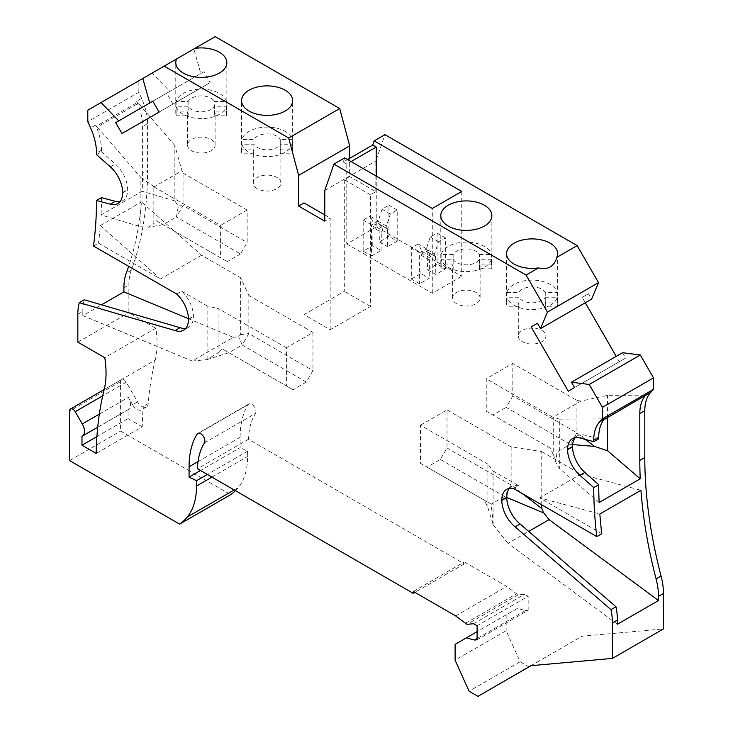 <?xml version="1.0" encoding="UTF-8"?>
<svg xmlns="http://www.w3.org/2000/svg" width="733" height="733" viewBox="0 0 733 733"><rect width="100%" height="100%" fill="white"/><g stroke="black" fill="none" stroke-linecap="round" stroke-linejoin="round"><path stroke-width="0.55" stroke-dasharray="3.67 2.75" d="M531.068 665.674L582.002 636.217L663.466 628.932M528.997 666.874L520.118 661.752L506.164 630.692L455.111 660.167M477.11 639.799L528.163 610.323L525.479 610.562L517.388 608.39L506.164 614.877L506.164 630.692M528.163 610.323L528.163 596.286L524.617 594.243L518.029 594.884L506.695 586.427L464.328 561.964L464.328 563.879L414.933 592.401M204.415 442.897L255.46 413.43A85.697 49.477 -120 0 0 248.469 439.259L464.328 563.879M255.46 413.43A5.873 3.39 -120 0 0 254.259 406.632A5.873 3.39 -120 0 0 248.863 403.984A5.873 3.39 -120 0 0 248.13 404.708A97.434 56.258 -120 0 0 240.122 437.308L240.122 447.652L200.512 470.522M235.449 490.689A111.526 64.385 -120 0 0 238.289 487.582A82.178 47.443 -120 0 0 247.589 456.54L247.589 451.207L240.122 447.652M104.168 389.571L155.222 360.095A376.835 217.564 -120 0 0 148.222 403.59A8.805 5.085 -120 0 1 146.426 406.989A8.805 5.085 -120 0 1 137.621 401.904L126.25 382.214A4.691 2.712 -120 0 0 121.559 379.502A4.691 2.712 -120 0 0 120.588 381.646L120.588 431.086L230.703 494.656M155.222 360.095A88.042 50.834 -120 0 0 155.808 328.247L128.88 312.707L128.88 284.844A58.695 33.892 60 0 1 131.28 270.184A399.137 230.446 -120 0 0 147.562 170.487L142.578 173.364A399.137 230.446 60 0 1 142.147 191.221L101.053 214.943L140.892 226.754L148.451 227.203L153.16 224.307L153.16 186.008L153.939 186.906L181.967 170.725L174.848 145.537L174.848 200.915L178.321 206.092L176.406 216.968L163.129 224.637L148.451 227.203M169.845 91.378L166.748 93.164L173.025 104.049L210.151 82.609L203.875 71.733L152.821 101.209L169.845 91.378L152.061 73.117L138.849 80.74L138.849 92.248L141.634 98.451A46.371 26.773 -120 0 1 147.562 123.584L147.562 170.487M203.875 71.733L149.724 102.996M215.218 36.65L193.851 48.983L200.769 73.52M304.039 202.949L304.039 314.622L330.18 329.713L370.44 306.476L370.44 194.804L375.837 191.689L349.687 176.589L349.687 158.319M375.837 191.689L375.837 160.985L384.972 134.661M585.3 302.775L582.204 297.415L588.48 293.786L591.577 299.156M622.509 352.72L625.606 358.089L619.33 361.717L616.224 356.348M506.164 614.877L455.111 644.353M530.949 665.683L582.002 636.217M520.118 661.752L469.065 691.219M601.775 533.725L539.69 497.881L599.851 513.998M513.531 488.526L518.515 485.649L493.089 470.98L487.903 464.145L487.903 507.667L484.577 500.327L420.458 463.311L420.458 425.204L487.903 464.145M420.458 425.204L447.02 409.875L447.02 447.973L440.377 459.472L427.101 467.141L420.458 463.311M541.76 504.826L541.76 451.629L511.148 446.892L447.02 409.875M541.76 451.629L580.774 474.159L539.69 497.881M580.774 474.159L640.944 490.276M511.148 446.892L511.148 484.999L447.02 447.973M440.377 459.472L504.506 496.498L511.148 484.999L522.492 493.703M487.903 507.667L493.236 524.892L491.22 504.167L427.101 467.141M484.577 500.327L491.22 504.167L504.506 496.498L506.787 497.46M518.515 485.649A23.474 13.551 -120 0 0 511.652 486.465A23.474 13.551 -120 0 0 509.426 488.361M617.397 624.259L508.006 543.345L528.695 531.398M493.236 524.892L508.006 543.345M493.089 524.562L493.089 470.98M599.154 502.517L559.325 468.332L555.852 462.413L553.69 455.55L553.69 417.251L552.92 417.26L580.948 401.07L607.547 395.362L643.968 395.16L602.874 418.882L559.325 419.12L559.325 468.332M602.874 418.882L604.084 419.578L604.652 418.964M598.724 438.801L584.879 435.09A23.474 13.551 -120 0 0 577.439 435.759A23.474 13.551 -120 0 0 575.213 437.656M645.168 395.857L643.968 395.16M559.325 419.12L553.69 417.251M607.547 417.572L607.547 395.362M572.665 444.574L570.292 444.381L557.007 452.041L555.852 462.413M512.807 395.857L506.164 407.356L570.292 444.381L576.926 432.873L512.807 395.857L512.807 363.431L486.245 378.759L486.245 411.186L492.878 415.025L506.164 407.356M552.92 417.26L486.245 378.759M486.245 411.186L550.364 448.211L553.69 455.55M550.364 448.211L492.878 415.025M585.539 439.479L576.926 432.873L576.926 400.447L512.807 363.431M576.926 400.447L580.948 401.07M280.886 183.067A13.79 7.962 -0 0 0 267.096 175.095A13.79 7.962 -0 0 0 253.297 183.067A13.79 7.962 -0 0 0 267.096 191.029A13.79 7.962 -0 0 0 280.886 183.067L280.886 151.429A13.79 7.962 -0 0 0 280.263 149.056L280.263 139.472L292.293 139.472A25.536 14.742 -0 0 0 274.93 127.817A25.536 14.742 -0 0 0 249.037 131.427A25.536 14.742 -0 0 0 241.899 139.472L253.93 139.472A13.79 7.962 -0 0 1 267.096 133.882A13.79 7.962 -0 0 1 280.263 139.472M280.263 149.056L292.293 149.056A25.536 14.742 -0 0 1 292.632 151.429A25.536 14.742 -0 0 1 292.293 153.802L280.263 153.802A13.79 7.962 -0 0 0 280.886 151.429M280.263 153.802L280.263 144.218A13.79 7.962 -0 0 1 267.096 149.807A13.79 7.962 -0 0 1 253.93 144.218L241.899 144.218A25.536 14.742 -0 0 0 259.262 155.872A25.536 14.742 -0 0 0 285.146 152.272A25.536 14.742 -0 0 0 292.293 144.218L280.263 144.218M253.297 183.067L253.297 151.429A13.79 7.962 -0 0 0 253.93 153.802L253.93 144.218M619.33 361.717L568.277 391.193M574.553 387.565L625.606 358.089M588.48 293.786L582.204 297.415M376.258 176.112L376.258 226.918L346.782 243.924L346.782 164.045L351.07 161.572M461.753 191.45L461.753 276.277L376.258 226.918M427.22 251.721L435.521 256.523A2.932 1.695 -60 0 1 434.971 256.385L426.67 251.584A2.932 1.695 -60 0 0 427.22 251.721L427.495 269.698L437.06 264.173L437.06 233.067L430.216 237.016L426.276 249.055L434.577 253.847L438.517 241.808L445.362 237.859L445.362 268.965L437.06 264.173M427.495 269.698L435.796 274.49L445.362 268.965M397.213 241.175L397.213 210.059L390.377 214.009L386.428 226.048L378.127 221.256L382.076 209.217L388.911 205.267L388.911 236.383L397.213 241.175L387.647 246.691L387.372 228.723L379.071 223.931L379.346 241.899L387.647 246.691M388.911 236.383L379.346 241.899M371.484 256.028L381.041 250.512L372.74 245.711L363.183 251.236L371.484 256.028L371.484 224.912L378.32 220.963L382.26 228.458A2.932 1.695 -60 0 1 381.316 232.214L373.015 227.422A2.932 1.695 -60 0 0 373.958 223.666L370.018 216.171L378.32 220.963M411.323 279.035L420.889 273.51L429.19 278.302L419.624 283.827L411.323 279.035L411.323 247.919L418.167 243.97L422.107 251.465A2.932 1.695 -60 0 1 421.163 255.221L420.889 273.51M346.782 243.924L432.287 293.292L461.753 276.277M434.971 256.385A2.932 1.695 -60 0 1 434.577 253.847M435.521 256.523L435.796 274.49M426.67 251.584A2.932 1.695 -60 0 1 426.276 249.055M438.517 241.808L430.216 237.016M445.362 237.859L437.06 233.067M378.127 221.256A2.932 1.695 120 0 0 378.521 223.794A2.932 1.695 120 0 0 379.071 223.931M386.428 226.048A2.932 1.695 120 0 0 386.822 228.586A2.932 1.695 120 0 0 387.372 228.723M388.911 205.267L397.213 210.059M382.076 209.217L390.377 214.009M363.183 251.236L363.183 220.12L370.018 216.171M372.74 245.711L373.015 227.422M381.041 250.512L381.316 232.214M363.183 220.12L371.484 224.912M382.26 228.458L373.958 223.666M422.107 251.465L430.408 256.257A2.932 1.695 -60 0 1 429.465 260.013L429.19 278.302M430.408 256.257L426.469 248.762L419.624 252.711L419.624 283.827M419.624 252.711L411.323 247.919M426.469 248.762L418.167 243.97M421.163 255.221L429.465 260.013M432.287 293.292L432.287 208.465M346.782 164.045L343.282 162.02L347.561 159.547M344.712 157.897L343.282 162.02M491.522 264.082L479.483 264.082L479.483 254.498A13.79 7.962 -0 0 0 466.316 248.899A13.79 7.962 -0 0 0 453.15 254.498L441.119 254.498A25.536 14.742 180 0 1 448.266 246.444A25.536 14.742 180 0 1 474.15 242.834A25.536 14.742 180 0 1 491.522 254.498L491.522 264.082A25.536 14.742 180 0 1 491.852 266.455A25.536 14.742 180 0 1 491.522 268.828L491.522 259.244A25.536 14.742 180 0 1 484.376 267.288A25.536 14.742 180 0 1 458.482 270.898A25.536 14.742 180 0 1 441.119 259.244L441.119 268.828A25.536 14.742 180 0 1 440.79 266.455A25.536 14.742 180 0 1 441.119 264.082L453.15 264.082A13.79 7.962 -0 0 0 452.527 266.455A13.79 7.962 -0 0 0 453.15 268.828L453.15 259.244L441.119 259.244M441.119 268.828L453.15 268.828M491.522 259.244L479.483 259.244A13.79 7.962 -0 0 1 466.316 264.833A13.79 7.962 -0 0 1 453.15 259.244M479.483 254.498L491.522 254.498M324.783 190.461L375.837 160.985M193.851 48.983L152.061 73.117M210.151 82.609L159.098 112.085M173.025 104.049L121.971 133.525M152.821 101.209L166.748 93.164M87.795 110.216L138.849 80.74M77.835 342.183L128.88 312.707M155.808 328.247L104.755 357.722M137.621 401.904L132.636 404.781A8.805 5.085 -120 0 0 141.442 409.866A8.805 5.085 -120 0 0 143.247 406.467A376.835 217.564 -120 0 0 142.229 426.808L96.16 453.406M132.636 404.781L128.357 397.359L99.331 414.118M69.534 460.553L120.588 431.086M81.986 436.309L128.055 409.71A10.564 6.102 -120 0 0 128.357 409.555A10.564 6.102 -120 0 0 128.357 397.359M142.229 426.808L128.055 418.625L128.055 409.71M96.903 436.602L128.055 418.625M247.589 451.207L207.329 474.453M248.469 439.259L197.415 468.735M518.313 336.062A13.79 7.962 -0 0 0 532.103 344.024A13.79 7.962 -0 0 0 545.902 336.062A13.79 7.962 -0 0 0 532.103 328.1A13.79 7.962 -0 0 0 518.313 336.062L518.313 304.433A13.79 7.962 -0 0 0 518.937 306.806L518.937 297.222A13.79 7.962 -0 0 0 532.103 302.811A13.79 7.962 -0 0 0 545.27 297.222L545.27 306.806A13.79 7.962 -0 0 0 545.902 304.433A13.79 7.962 -0 0 0 545.27 302.06L557.309 302.06A25.536 14.742 180 0 1 557.639 304.433A25.536 14.742 180 0 1 557.309 306.806L545.27 306.806M545.902 336.062L545.902 304.433M518.029 594.884L466.985 624.36M473.564 623.719L524.617 594.243M525.479 610.562L477.11 638.489M477.11 625.762L528.163 596.286M517.388 608.39L477.11 631.644M465.29 623.389L516.344 593.913M455.642 615.903L506.695 586.427M413.275 591.439L464.328 561.964M77.835 314.31L82.811 311.443L82.811 315.621L101.53 304.818M82.811 311.443A58.695 33.892 60 0 1 84.249 299.788M207.118 359.454L207.118 305.872L218.947 308.868L218.947 352.39L206.972 359.619L192.211 361.021L233.296 337.299L188.436 318.681M82.811 315.621L192.211 361.021M176.717 294.07L181.702 291.193A23.474 13.551 60 0 1 193.42 316.289L193.42 316.583A23.474 13.551 60 0 1 188.564 327.33A23.474 13.551 60 0 1 185.806 328.311M181.702 291.193L207.118 305.872M233.296 337.299L238.582 336.795L240.626 334.633L240.626 277.77L201.612 255.249L141.451 201.896A399.137 230.446 60 0 1 128.687 266.336M206.972 359.619L228.907 352.72L242.192 345.051L238.582 336.795M286.392 385.906L293.035 389.745L306.321 382.076L312.954 370.577L312.954 332.47L286.392 347.809L286.392 385.906L222.273 348.89L218.947 352.39M306.321 382.076L242.192 345.051L248.835 333.552L312.954 370.577M240.626 334.633L248.835 333.552L248.835 295.454L240.626 277.77M93.457 246.004L98.442 243.127L160.527 278.971L100.357 225.617A399.137 230.446 60 0 1 98.442 243.127M201.612 255.249L160.527 278.971M248.835 295.454L312.954 332.47M286.392 347.809L218.947 308.868M138.849 92.248L87.795 121.715M187.52 145.079A13.79 7.962 -0 0 0 201.309 153.05A13.79 7.962 -0 0 0 215.108 145.079A13.79 7.962 -0 0 0 201.309 137.117A13.79 7.962 -0 0 0 187.52 145.079L187.52 113.45A13.79 7.962 -0 0 0 188.143 115.823L188.143 106.239A13.79 7.962 -0 0 0 201.309 111.828A13.79 7.962 -0 0 0 214.476 106.239L214.476 115.823A13.79 7.962 -0 0 0 215.108 113.45A13.79 7.962 -0 0 0 214.476 111.077L214.476 101.493L226.506 101.493A25.536 14.742 -0 0 0 209.143 89.838A25.536 14.742 -0 0 0 183.259 93.439A25.536 14.742 -0 0 0 176.112 101.493L188.143 101.493A13.79 7.962 -0 0 1 201.309 95.904A13.79 7.962 -0 0 1 214.476 101.493M215.108 145.079L215.108 113.45M96.509 154.608L101.493 151.731L101.493 150.183A46.371 26.773 60 0 0 95.565 125.05L96.133 126.314L137.218 102.593L136.65 101.328A46.371 26.773 -120 0 1 139.563 108.86A46.371 26.773 -120 0 1 142.578 126.461L142.578 173.364M101.493 151.731L115.338 164.009A23.474 13.551 60 0 1 127.643 189.627L127.643 189.92A23.474 13.551 60 0 1 122.778 200.668A23.474 13.551 60 0 1 120.02 201.648M174.848 145.537L138.427 103.289L97.333 127.011L96.133 126.314M97.333 127.011L140.892 177.542L140.892 226.754M101.493 197.626A399.137 230.446 60 0 1 101.053 214.943M174.848 200.915L142.147 191.221M137.218 102.593L138.427 103.289M140.892 177.542L153.16 186.008M156.486 220.807L227.248 261.663L156.486 220.807L153.16 224.307M153.939 186.906L220.615 225.398L220.615 257.824M178.321 206.092L183.048 205.469L183.048 173.043L181.967 170.725M183.048 173.043L247.177 210.069L247.177 242.495L183.048 205.469L176.406 216.968L240.534 253.994L247.177 242.495M240.534 253.994L227.248 261.663M247.177 210.069L220.615 225.398M100.357 225.617L141.451 201.896M293.035 389.745L222.273 348.89M253.93 153.802L241.899 153.802A25.536 14.742 -0 0 1 241.56 151.429A25.536 14.742 -0 0 1 241.899 149.056L241.899 139.472M241.899 153.802L241.899 144.218M241.899 149.056L253.93 149.056A13.79 7.962 -0 0 0 253.297 151.429M292.293 149.056L292.293 139.472M188.143 106.239L176.112 106.239A25.536 14.742 -0 0 0 193.475 117.894A25.536 14.742 -0 0 0 219.369 114.293A25.536 14.742 -0 0 0 226.506 106.239L214.476 106.239M214.476 115.823L226.506 115.823L226.506 106.239M226.506 115.823A25.536 14.742 -0 0 0 226.845 113.45A25.536 14.742 -0 0 0 226.506 111.077L226.506 101.493M187.52 113.45A13.79 7.962 -0 0 1 188.143 111.077L176.112 111.077A25.536 14.742 -0 0 0 175.773 113.45A25.536 14.742 -0 0 0 176.112 115.823L188.143 115.823M226.506 111.077L214.476 111.077M176.112 115.823L176.112 106.239M304.039 314.622L344.299 291.377L344.299 179.704L349.687 176.589M330.18 329.713L330.18 218.049L324.783 221.164M370.44 306.476L344.299 291.377M324.783 214.934L330.18 218.049M370.44 194.804L344.299 179.704M545.27 297.222L557.309 297.222A25.536 14.742 180 0 1 550.162 305.276A25.536 14.742 180 0 1 524.269 308.877A25.536 14.742 180 0 1 506.906 297.222L506.906 306.806A25.536 14.742 180 0 1 506.567 304.433A25.536 14.742 180 0 1 506.906 302.06L506.906 292.476A25.536 14.742 180 0 1 514.053 284.422A25.536 14.742 180 0 1 539.937 280.821A25.536 14.742 180 0 1 557.309 292.476L557.309 302.06M518.937 297.222L506.906 297.222M518.937 306.806L506.906 306.806M545.27 302.06L545.27 292.476L557.309 292.476M506.906 292.476L518.937 292.476A13.79 7.962 -0 0 1 532.103 286.887A13.79 7.962 -0 0 1 545.27 292.476M491.522 268.828L479.483 268.828A13.79 7.962 -0 0 0 480.115 266.455A13.79 7.962 -0 0 0 479.483 264.082M453.15 264.082L453.15 254.498M441.119 254.498L441.119 264.082M292.293 153.802L292.293 144.218M188.143 111.077L188.143 101.493M176.112 111.077L176.112 101.493M479.483 268.828L479.483 259.244M253.93 149.056L253.93 139.472M557.309 297.222L557.309 306.806M506.906 302.06L518.937 302.06A13.79 7.962 -0 0 0 518.313 304.433M518.937 302.06L518.937 292.476M480.115 298.084A13.79 7.962 -0 0 0 466.316 290.121A13.79 7.962 -0 0 0 452.527 298.084A13.79 7.962 -0 0 0 466.316 306.046A13.79 7.962 -0 0 0 480.115 298.084L480.115 266.455M452.527 298.084L452.527 266.455M579.895 437.968L584.879 435.09M148.222 403.59L143.247 406.467M126.25 382.214L102.702 395.811M120.588 381.646L69.534 411.121M234.175 489.956L238.289 487.582M211.947 477.119L247.589 456.54M198.799 433.185L248.13 404.708M198.038 461.607L240.122 437.308M123.904 287.721L128.88 284.844M131.28 270.184L126.296 273.052M95.565 125.05L90.58 127.927M141.634 98.451L136.65 101.328M101.493 150.183L96.509 153.06M110.353 166.877L115.338 164.009M147.562 123.584L142.578 126.461M122.658 192.797L127.643 189.92M122.658 192.504L127.643 189.627M188.445 319.167L193.42 316.289M188.445 319.46L193.42 316.583M577.439 435.759L572.455 438.636M378.521 223.794L386.822 228.586M491.852 215.649L491.852 266.455M121.559 379.502L104.178 389.535M146.426 406.989L141.442 409.866M128.357 409.555L97.7 427.257M248.863 403.984L197.809 433.46M117.793 203.545L122.778 200.668M183.58 330.207L188.564 327.33M241.56 151.429L241.56 100.632M226.845 113.45L226.845 62.653M506.567 253.636L506.567 304.433M511.652 486.465L506.668 489.332M175.773 113.45L175.773 62.653M557.639 253.636L557.639 304.433M440.79 215.649L440.79 266.455M292.632 151.429L292.632 100.632"/><path stroke-width="1.1" d="M602.453 418.855L653.506 389.379L650.721 392.366A46.371 26.773 -120 0 0 644.793 410.663L644.793 457.557A399.137 230.446 60 0 0 661.074 576.056A58.695 33.892 -120 0 1 663.466 593.483L663.466 628.932L612.412 658.408L612.412 622.958A58.695 33.892 -120 0 0 610.983 609.645L515.143 526.871A23.474 13.551 60 0 1 501.803 500.382L501.803 500.08A23.474 13.551 60 0 1 506.668 489.332A23.474 13.551 60 0 1 513.531 488.526L596.79 536.602A399.137 230.446 60 0 1 593.739 487.573L579.895 475.296A23.474 13.551 60 0 1 567.589 449.677L567.589 449.384A23.474 13.551 60 0 1 572.455 438.636A23.474 13.551 60 0 1 579.895 437.968L593.739 441.678L598.724 438.801L598.724 437.262A46.371 26.773 -120 0 1 604.652 418.964L599.667 421.841L602.453 418.855L602.453 407.356L589.24 384.468L571.456 382.195L574.553 387.565L568.277 391.193L531.15 326.891L537.426 323.262L540.533 328.622L547.45 312.084L526.083 275.077L333.918 164.128L344.712 157.897L432.287 208.465L461.753 191.45L374.178 140.892L372.749 145.006L376.258 147.031L376.258 176.112M115.695 122.64L152.821 101.209L159.098 112.085L121.971 133.525L115.695 122.64L152.821 101.209L149.724 102.996L142.798 78.458L164.165 66.126L288.674 138.015L298.643 175.361L298.643 206.065L324.783 221.164L324.783 190.461L333.918 164.128M97.7 427.257L82.288 436.153A10.564 6.102 -120 0 1 81.986 436.309L81.986 445.215L96.16 453.406A376.835 217.564 -120 0 1 104.168 389.571A88.042 50.834 -120 0 0 104.755 357.722L77.835 342.183L77.835 314.31A58.695 33.892 60 0 1 79.265 302.656L175.105 330.556A23.474 13.551 -120 0 0 183.58 330.207A23.474 13.551 -120 0 0 188.445 319.46L188.445 319.167A23.474 13.551 -120 0 0 176.717 294.07L93.457 246.004A399.137 230.446 -120 0 0 96.509 200.503L110.353 204.205A23.474 13.551 -120 0 0 117.793 203.545A23.474 13.551 -120 0 0 122.658 192.797L122.658 192.504A23.474 13.551 -120 0 0 110.353 166.877L96.509 154.608L96.509 153.06A46.371 26.773 60 0 0 90.58 127.927L87.795 121.715L87.795 110.216L101.007 102.583L118.792 120.853M82.288 436.153A10.564 6.102 -120 0 0 82.288 423.958L75.197 411.689A4.691 2.712 -120 0 0 70.505 408.977A4.691 2.712 -120 0 0 69.534 411.121L69.534 460.553L179.649 524.132A111.526 64.385 -120 0 0 187.236 517.058A82.178 47.443 -120 0 0 196.536 486.016L211.947 477.119M612.412 658.408L530.949 665.683L477.943 696.35L469.065 691.219L455.111 660.167L455.111 644.353L466.335 637.866L474.425 640.037L477.11 639.799L477.11 625.762L473.564 623.719L466.985 624.36L455.642 615.903L413.275 591.439L413.275 593.354L197.415 468.735A85.697 49.477 -120 0 1 204.415 442.897A5.873 3.39 -120 0 0 203.206 436.108A5.873 3.39 -120 0 0 197.809 433.46A5.873 3.39 -120 0 0 197.076 434.183A97.434 56.258 -120 0 0 189.068 466.784L189.068 477.128L196.536 480.683L196.536 486.016M593.739 441.678L593.739 440.139A46.371 26.773 -120 0 1 599.667 421.841M477.943 696.35L531.068 665.674M179.649 524.132L230.703 494.656A111.526 64.385 -120 0 0 235.449 490.689M349.687 158.319L349.687 145.894L339.727 108.539L215.218 36.65L176.598 58.942A25.536 14.742 -0 0 0 175.773 62.653A25.536 14.742 -0 0 0 191.542 76.269A25.536 14.742 -0 0 0 219.369 73.071A25.536 14.742 -0 0 0 226.845 62.653A25.536 14.742 -0 0 0 194.896 48.378M374.178 140.892L384.972 134.661L577.137 245.601L556.823 257.338C555.632 261.809 553.415 265.007 550.162 266.931C546.873 268.782 542.988 269.112 538.517 267.902A25.536 14.742 180 0 1 506.567 253.636A25.536 14.742 180 0 1 514.053 243.209A25.536 14.742 180 0 1 541.879 240.012A25.536 14.742 180 0 1 557.639 253.636A25.536 14.742 180 0 1 556.823 257.338M540.533 328.622L591.577 299.156L598.504 282.617L577.137 245.601M616.224 356.348L585.3 302.775M589.24 384.468L640.294 354.992L622.509 352.72L571.456 382.195M640.294 354.992L653.506 377.88L653.506 389.379M509.426 488.361A23.474 13.551 -120 0 0 506.787 497.212L506.787 497.505A23.474 13.551 -120 0 0 520.118 523.994L615.967 606.768A58.695 33.892 -120 0 1 617.397 620.081L617.397 624.259L658.491 600.538L658.491 596.36A58.695 33.892 -120 0 0 656.09 578.933A399.137 230.446 -120 0 1 640.944 490.276L599.851 513.998A399.137 230.446 -120 0 0 601.775 533.725L596.79 536.602M615.967 606.768L610.983 609.645M575.213 437.656A23.474 13.551 -120 0 0 572.574 446.507L572.574 446.8A23.474 13.551 -120 0 0 584.879 472.419L598.724 484.696L593.739 487.573M598.724 484.696A399.137 230.446 -120 0 0 599.154 502.517L640.248 478.796A399.137 230.446 -120 0 1 639.808 460.434L639.808 413.54A46.371 26.773 -120 0 1 645.736 395.243L604.129 419.551M528.695 531.398L549.09 519.624L543.813 513.018L541.76 508.491L541.76 504.826M549.09 519.624L658.491 600.538M506.787 497.46L543.813 513.018M522.492 493.703L541.76 508.491M640.248 478.796L607.547 450.731L607.547 417.572M607.547 450.731L594.573 446.415L572.665 444.574M594.573 446.415L585.539 439.479M602.453 407.356L653.506 377.88M531.15 326.891L537.426 323.262M351.07 161.572L376.258 147.031M484.376 226.076A25.536 14.742 180 0 1 456.549 229.273A25.536 14.742 180 0 1 440.79 215.649A25.536 14.742 180 0 1 448.266 205.231A25.536 14.742 180 0 1 476.093 202.033A25.536 14.742 180 0 1 491.852 215.649A25.536 14.742 180 0 1 484.376 226.076M526.083 275.077L538.517 267.902M598.504 282.617L547.45 312.084M347.561 159.547L372.749 145.006M101.007 102.583L142.798 78.458M81.986 445.215L96.903 436.602M207.329 474.453L196.536 480.683M200.512 470.522L189.068 477.128M414.933 592.401L413.275 593.354M477.11 638.489L474.425 640.037M477.11 631.644L466.335 637.866M101.53 304.818L123.904 291.899L123.904 287.721A58.695 33.892 60 0 1 126.296 273.052A399.137 230.446 60 0 0 128.687 266.336M79.265 302.656L84.249 299.788L180.089 327.678A23.474 13.551 60 0 0 185.806 328.311M188.436 318.681L123.904 291.899M96.509 200.503L101.493 197.626L115.338 201.337A23.474 13.551 60 0 0 120.02 201.648M175.105 330.556L180.089 327.678M164.165 66.126L176.598 58.942M249.037 90.205A25.536 14.742 -0 0 0 241.56 100.632A25.536 14.742 -0 0 0 257.329 114.247A25.536 14.742 -0 0 0 285.146 111.05A25.536 14.742 -0 0 0 292.632 100.632A25.536 14.742 -0 0 0 276.863 87.007A25.536 14.742 -0 0 0 249.037 90.205M288.674 138.015L339.727 108.539M298.643 175.361L349.687 145.894M298.643 206.065L304.039 202.949L324.783 214.934M515.143 526.871L520.118 523.994M663.466 593.483L658.491 596.36M617.397 620.081L612.412 622.958M644.793 457.557L639.808 460.434M661.074 576.056L656.09 578.933M579.895 475.296L584.879 472.419M567.589 449.677L572.574 446.8M567.589 449.384L572.574 446.507M598.724 437.262L593.739 440.139M650.721 392.366L645.736 395.243M644.793 410.663L639.808 413.54M102.702 395.811L75.197 411.689M99.331 414.118L82.288 423.958M187.236 517.058L234.175 489.956M197.076 434.183L198.799 433.185M189.068 466.784L198.038 461.607M110.353 204.205L115.338 201.337M501.803 500.08L506.787 497.212M501.803 500.382L506.787 497.505M104.178 389.535L70.505 408.977"/></g></svg>

